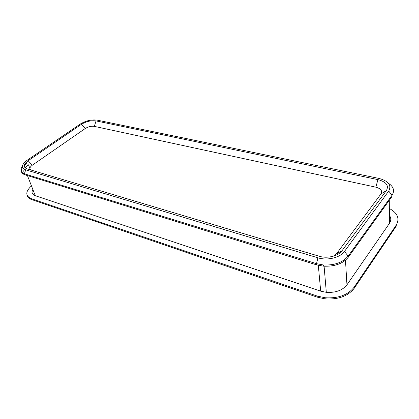 <?xml version="1.0" encoding="UTF-8"?>
<svg xmlns="http://www.w3.org/2000/svg" width="419" height="419" viewBox="0 0 419 419"><rect width="100%" height="100%" fill="white"/><g stroke="black" fill="none" stroke-linecap="round" stroke-linejoin="round"><path stroke-width="0.63" d="M81.338 124.359C86.209 121.421 91.106 120.274 96.03 120.918L377.975 179.62C386.25 181.851 389.062 185.497 386.407 190.556L341.998 250.751C338.274 256.124 327.166 258.79 319.131 256.224L26.916 168.805C22.966 167.076 23.37 164.379 28.131 160.718L81.338 124.359L85.256 128.513C88.268 126.674 91.295 125.967 94.354 126.381L375.817 187.162C380.908 188.587 382.62 190.865 380.944 193.992L336.452 253.872L334.006 255.999M31.477 170.166C29.189 169.072 29.471 167.417 32.326 165.196L85.256 128.513M378.907 178.41L97.166 120.127C91.468 119.389 85.811 120.714 80.186 124.108L26.984 160.388C21.458 164.615 20.976 167.736 25.538 169.758L317.911 257.805C327.229 260.791 340.123 257.732 344.455 251.452L388.722 191.059C391.77 185.193 388.497 180.977 378.907 178.41M22.39 166.327C19.903 169.894 20.662 172.419 24.674 173.901L316.518 263.677L323.295 264.97C334.488 265.473 342.773 262.514 348.152 256.098L392.032 195.285C394.876 190.765 393.661 186.748 388.397 183.223M24.202 165.631L26.769 163.572L26.418 162.661L24.946 163.756M388.722 191.059L392.032 195.285L392.037 196.448L348.22 257.308C342.873 263.713 334.598 266.667 323.4 266.17L316.633 264.876L25.04 174.828C21.128 173.398 20.311 170.947 22.579 167.48M29.938 168.627L28.476 164.824L25.109 167.883M24.26 169.234C23.501 170.868 23.679 172.23 24.794 173.325M389.408 215.35C391.21 217.98 391.231 220.635 389.471 223.322L346.948 284.831C342.501 290.377 335.624 292.881 326.317 292.336L320.687 291.142L35.29 195.715C32.064 194.463 31.247 192.373 32.844 189.43M27.287 195.673C27.801 197.422 29.241 198.716 31.624 199.554L317.241 297.16L325.191 298.883C338.343 299.679 348.021 296.139 354.228 288.267L396.28 226.108L396.28 225.008L354.17 287.135C347.959 295.007 338.269 298.548 325.102 297.762L317.136 296.039L31.273 198.669C25.276 195.898 25.334 191.63 31.456 185.868M389.351 208.484C397.579 213.009 399.894 218.514 396.28 225.008M96.03 120.918L94.354 126.381M28.131 160.718L32.326 165.196M341.998 250.751L336.452 253.872M386.407 190.556L380.944 193.992M377.975 179.62L375.817 187.162M348.22 257.308L348.152 256.098L344.455 251.452M316.633 264.876L316.518 263.677L317.911 257.805M25.04 174.828L24.674 173.901L25.538 169.758M30.404 169.847L30.194 169.297M389.471 223.322L389.277 200.282M346.948 284.831L345.481 260.22M320.687 291.142L318.32 265.342M35.29 195.715L27.439 175.571M31.273 198.669L31.624 199.554M317.136 296.039L317.241 297.16M354.17 287.135L354.228 288.267M323.4 266.17L323.295 264.97M326.317 292.336L324.096 266.222M325.102 297.762L325.196 298.883"/></g></svg>
